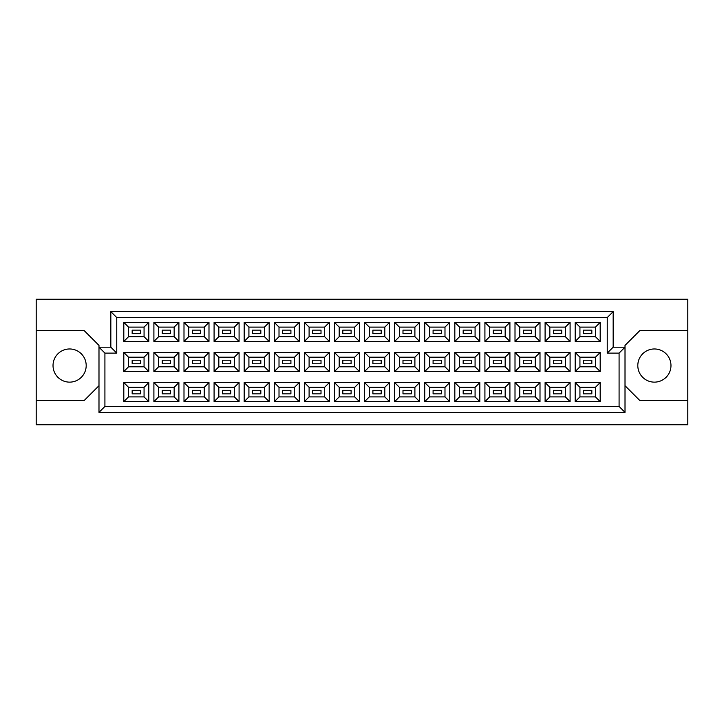 <?xml version="1.0" encoding="UTF-8"?>
<svg xmlns="http://www.w3.org/2000/svg" width="724" height="724" viewBox="0 0 724 724"><rect width="100%" height="100%" fill="white"/><g stroke="black" fill="none" stroke-linecap="round" stroke-linejoin="round"><path stroke-width="1.09" d="M654.387 348.968A16.589 16.589 0 0 0 637.808 365.557A16.589 16.589 0 0 0 654.387 382.136A16.589 16.589 0 0 0 670.976 365.557A16.589 16.589 0 0 0 654.387 348.968M69.613 348.968A16.589 16.589 0 0 0 53.024 365.557A16.589 16.589 0 0 0 69.613 382.136A16.589 16.589 0 0 0 86.192 365.557A16.589 16.589 0 0 0 69.613 348.968M591.834 393.865L583.544 393.865L583.544 390.317L591.834 390.317L591.834 393.865L583.544 393.865L583.544 390.317L591.834 390.317L591.834 393.865M591.834 363.774L583.544 363.774L583.544 360.226L591.834 360.226L591.834 363.774M591.834 333.683L583.544 333.683L583.544 330.135L591.834 330.135L591.834 333.683M561.743 393.865L553.453 393.865L553.453 390.317L561.743 390.317L561.743 393.865L553.453 393.865L553.453 390.317L561.743 390.317L561.743 393.865M561.743 363.774L553.453 363.774L553.453 360.226L561.743 360.226L561.743 363.774M561.743 333.683L553.453 333.683L553.453 330.135L561.743 330.135L561.743 333.683M531.651 393.865L523.361 393.865L523.361 390.317L531.651 390.317L531.651 393.865L523.361 393.865L523.361 390.317L531.651 390.317L531.651 393.865M531.651 363.774L523.361 363.774L523.361 360.226L531.651 360.226L531.651 363.774M531.651 333.683L523.361 333.683L523.361 330.135L531.651 330.135L531.651 333.683M501.56 393.865L493.27 393.865L493.27 390.317L501.56 390.317L501.56 393.865L493.27 393.865L493.27 390.317L501.56 390.317L501.56 393.865M501.56 363.774L493.27 363.774L493.27 360.226L501.56 360.226L501.56 363.774M501.56 333.683L493.27 333.683L493.27 330.135L501.56 330.135L501.56 333.683M471.469 393.865L463.179 393.865L463.179 390.317L471.469 390.317L471.469 393.865L463.179 393.865L463.179 390.317L471.469 390.317L471.469 393.865M471.469 363.774L463.179 363.774L463.179 360.226L471.469 360.226L471.469 363.774M471.469 333.683L463.179 333.683L463.179 330.135L471.469 330.135L471.469 333.683M441.378 393.865L433.088 393.865L433.088 390.317L441.378 390.317L441.378 393.865L433.088 393.865L433.088 390.317L441.378 390.317L441.378 393.865M441.378 363.774L433.088 363.774L433.088 360.226L441.378 360.226L441.378 363.774M441.378 333.683L433.088 333.683L433.088 330.135L441.378 330.135L441.378 333.683M411.286 393.865L402.987 393.865L402.987 390.317L411.286 390.317L411.286 393.865L402.987 393.865L402.987 390.317L411.286 390.317L411.286 393.865M411.286 363.774L402.987 363.774L402.987 360.226L411.286 360.226L411.286 363.774M411.286 333.683L402.987 333.683L402.987 330.135L411.286 330.135L411.286 333.683M381.195 393.865L372.896 393.865L372.896 390.317L381.195 390.317L381.195 393.865L372.896 393.865L372.896 390.317L381.195 390.317L381.195 393.865M381.195 363.774L372.896 363.774L372.896 360.226L381.195 360.226L381.195 363.774M381.195 333.683L372.896 333.683L372.896 330.135L381.195 330.135L381.195 333.683M351.104 393.865L342.805 393.865L342.805 390.317L351.104 390.317L351.104 393.865L342.805 393.865L342.805 390.317L351.104 390.317L351.104 393.865M351.104 363.774L342.805 363.774L342.805 360.226L351.104 360.226L351.104 363.774M351.104 333.683L342.805 333.683L342.805 330.135L351.104 330.135L351.104 333.683M321.013 393.865L312.714 393.865L312.714 390.317L321.013 390.317L321.013 393.865L312.714 393.865L312.714 390.317L321.013 390.317L321.013 393.865M321.013 363.774L312.714 363.774L312.714 360.226L321.013 360.226L321.013 363.774M321.013 333.683L312.714 333.683L312.714 330.135L321.013 330.135L321.013 333.683M290.912 393.865L282.622 393.865L282.622 390.317L290.912 390.317L290.912 393.865L282.622 393.865L282.622 390.317L290.912 390.317L290.912 393.865M290.912 363.774L282.622 363.774L282.622 360.226L290.912 360.226L290.912 363.774M290.912 333.683L282.622 333.683L282.622 330.135L290.912 330.135L290.912 333.683M260.821 393.865L252.531 393.865L252.531 390.317L260.821 390.317L260.821 393.865L252.531 393.865L252.531 390.317L260.821 390.317L260.821 393.865M260.821 363.774L252.531 363.774L252.531 360.226L260.821 360.226L260.821 363.774M260.821 333.683L252.531 333.683L252.531 330.135L260.821 330.135L260.821 333.683M230.73 393.865L222.44 393.865L222.44 390.317L230.73 390.317L230.73 393.865L222.44 393.865L222.44 390.317L230.73 390.317L230.73 393.865M230.73 363.774L222.44 363.774L222.44 360.226L230.73 360.226L230.73 363.774M230.73 333.683L222.44 333.683L222.44 330.135L230.73 330.135L230.73 333.683M200.638 393.865L192.349 393.865L192.349 390.317L200.638 390.317L200.638 393.865L192.349 393.865L192.349 390.317L200.638 390.317L200.638 393.865M200.638 363.774L192.349 363.774L192.349 360.226L200.638 360.226L200.638 363.774M200.638 333.683L192.349 333.683L192.349 330.135L200.638 330.135L200.638 333.683M170.547 393.865L162.257 393.865L162.257 390.317L170.547 390.317L170.547 393.865L162.257 393.865L162.257 390.317L170.547 390.317L170.547 393.865M170.547 363.774L162.257 363.774L162.257 360.226L170.547 360.226L170.547 363.774M170.547 333.683L162.257 333.683L162.257 330.135L170.547 330.135L170.547 333.683M140.456 393.865L132.166 393.865L132.166 390.317L140.456 390.317L140.456 393.865L132.166 393.865L132.166 390.317L140.456 390.317L140.456 393.865M140.456 363.774L132.166 363.774L132.166 360.226L140.456 360.226L140.456 363.774M140.456 333.683L132.166 333.683L132.166 330.135L140.456 330.135L140.456 333.683M625.011 385.693L639.817 400.508L687.8 400.508L687.8 299.211L36.2 299.211L36.2 400.508L84.183 400.508L98.989 385.693M36.2 400.508L36.2 424.789L687.8 424.789L687.8 400.508M687.8 330.606L639.817 330.606L625.011 345.411L625.011 412.354L98.989 412.354L98.989 345.411L84.183 330.606L36.2 330.606M104.917 353.113L98.989 347.194L110.835 347.194L110.835 311.646L613.165 311.646L613.165 347.194L625.011 347.194L619.083 353.113L607.237 353.113L607.237 317.574L116.763 317.574L116.763 353.113L104.917 353.113L104.917 406.426L619.083 406.426L619.083 353.113M600.187 401.63L575.191 401.63L575.191 382.553L600.187 382.553L600.187 401.63L595.454 396.888L595.454 387.295L579.933 387.295L579.933 396.888L595.454 396.888M600.187 371.539L575.191 371.539L575.191 352.461L600.187 352.461L600.187 371.539L595.454 366.797L595.454 357.204L579.933 357.204L579.933 366.797L595.454 366.797M600.187 341.447L575.191 341.447L575.191 322.37L600.187 322.37L600.187 341.447L595.454 336.705L595.454 327.112L579.933 327.112L579.933 336.705L595.454 336.705M570.096 401.63L545.1 401.63L545.1 382.553L570.096 382.553L570.096 401.63L565.363 396.888L565.363 387.295L549.842 387.295L549.842 396.888L565.363 396.888M570.096 371.539L545.1 371.539L545.1 352.461L570.096 352.461L570.096 371.539L565.363 366.797L565.363 357.204L549.842 357.204L549.842 366.797L565.363 366.797M570.096 341.447L545.1 341.447L545.1 322.37L570.096 322.37L570.096 341.447L565.363 336.705L565.363 327.112L549.842 327.112L549.842 336.705L565.363 336.705M540.004 401.63L515.008 401.63L515.008 382.553L540.004 382.553L540.004 401.63L535.262 396.888L535.262 387.295L519.751 387.295L519.751 396.888L535.262 396.888M540.004 371.539L515.008 371.539L515.008 352.461L540.004 352.461L540.004 371.539L535.262 366.797L535.262 357.204L519.751 357.204L519.751 366.797L535.262 366.797M540.004 341.447L515.008 341.447L515.008 322.37L540.004 322.37L540.004 341.447L535.262 336.705L535.262 327.112L519.751 327.112L519.751 336.705L535.262 336.705M509.913 401.63L484.917 401.63L484.917 382.553L509.913 382.553L509.913 401.63L505.171 396.888L505.171 387.295L489.65 387.295L489.65 396.888L505.171 396.888M509.913 371.539L484.917 371.539L484.917 352.461L509.913 352.461L509.913 371.539L505.171 366.797L505.171 357.204L489.65 357.204L489.65 366.797L505.171 366.797M509.913 341.447L484.917 341.447L484.917 322.37L509.913 322.37L509.913 341.447L505.171 336.705L505.171 327.112L489.65 327.112L489.65 336.705L505.171 336.705M479.822 401.63L454.826 401.63L454.826 382.553L479.822 382.553L479.822 401.63L475.08 396.888L475.08 387.295L459.559 387.295L459.559 396.888L475.08 396.888M479.822 371.539L454.826 371.539L454.826 352.461L479.822 352.461L479.822 371.539L475.08 366.797L475.08 357.204L459.559 357.204L459.559 366.797L475.08 366.797M479.822 341.447L454.826 341.447L454.826 322.37L479.822 322.37L479.822 341.447L475.08 336.705L475.08 327.112L459.559 327.112L459.559 336.705L475.08 336.705M449.731 401.63L424.735 401.63L424.735 382.553L449.731 382.553L449.731 401.63L444.988 396.888L444.988 387.295L429.468 387.295L429.468 396.888L444.988 396.888M449.731 371.539L424.735 371.539L424.735 352.461L449.731 352.461L449.731 371.539L444.988 366.797L444.988 357.204L429.468 357.204L429.468 366.797L444.988 366.797M449.731 341.447L424.735 341.447L424.735 322.37L449.731 322.37L449.731 341.447L444.988 336.705L444.988 327.112L429.468 327.112L429.468 336.705L444.988 336.705M419.639 401.63L394.643 401.63L394.643 382.553L419.639 382.553L419.639 401.63L414.897 396.888L414.897 387.295L399.377 387.295L399.377 396.888L414.897 396.888M419.639 371.539L394.643 371.539L394.643 352.461L419.639 352.461L419.639 371.539L414.897 366.797L414.897 357.204L399.377 357.204L399.377 366.797L414.897 366.797M419.639 341.447L394.643 341.447L394.643 322.37L419.639 322.37L419.639 341.447L414.897 336.705L414.897 327.112L399.377 327.112L399.377 336.705L414.897 336.705M389.548 401.63L364.543 401.63L364.543 382.553L389.548 382.553L389.548 401.63L384.806 396.888L384.806 387.295L369.285 387.295L369.285 396.888L384.806 396.888M389.548 371.539L364.543 371.539L364.543 352.461L389.548 352.461L389.548 371.539L384.806 366.797L384.806 357.204L369.285 357.204L369.285 366.797L384.806 366.797M389.548 341.447L364.543 341.447L364.543 322.37L389.548 322.37L389.548 341.447L384.806 336.705L384.806 327.112L369.285 327.112L369.285 336.705L384.806 336.705M359.457 401.63L334.452 401.63L334.452 382.553L359.457 382.553L359.457 401.63L354.715 396.888L354.715 387.295L339.194 387.295L339.194 396.888L354.715 396.888M359.457 371.539L334.452 371.539L334.452 352.461L359.457 352.461L359.457 371.539L354.715 366.797L354.715 357.204L339.194 357.204L339.194 366.797L354.715 366.797M359.457 341.447L334.452 341.447L334.452 322.37L359.457 322.37L359.457 341.447L354.715 336.705L354.715 327.112L339.194 327.112L339.194 336.705L354.715 336.705M329.357 401.63L304.361 401.63L304.361 382.553L329.357 382.553L329.357 401.63L324.623 396.888L324.623 387.295L309.103 387.295L309.103 396.888L324.623 396.888M329.357 371.539L304.361 371.539L304.361 352.461L329.357 352.461L329.357 371.539L324.623 366.797L324.623 357.204L309.103 357.204L309.103 366.797L324.623 366.797M329.357 341.447L304.361 341.447L304.361 322.37L329.357 322.37L329.357 341.447L324.623 336.705L324.623 327.112L309.103 327.112L309.103 336.705L324.623 336.705M299.265 401.63L274.269 401.63L274.269 382.553L299.265 382.553L299.265 401.63L294.532 396.888L294.532 387.295L279.012 387.295L279.012 396.888L294.532 396.888M299.265 371.539L274.269 371.539L274.269 352.461L299.265 352.461L299.265 371.539L294.532 366.797L294.532 357.204L279.012 357.204L279.012 366.797L294.532 366.797M299.265 341.447L274.269 341.447L274.269 322.37L299.265 322.37L299.265 341.447L294.532 336.705L294.532 327.112L279.012 327.112L279.012 336.705L294.532 336.705M269.174 401.63L244.178 401.63L244.178 382.553L269.174 382.553L269.174 401.63L264.441 396.888L264.441 387.295L248.92 387.295L248.92 396.888L264.441 396.888M269.174 371.539L244.178 371.539L244.178 352.461L269.174 352.461L269.174 371.539L264.441 366.797L264.441 357.204L248.92 357.204L248.92 366.797L264.441 366.797M269.174 341.447L244.178 341.447L244.178 322.37L269.174 322.37L269.174 341.447L264.441 336.705L264.441 327.112L248.92 327.112L248.92 336.705L264.441 336.705M239.083 401.63L214.087 401.63L214.087 382.553L239.083 382.553L239.083 401.63L234.35 396.888L234.35 387.295L218.829 387.295L218.829 396.888L234.35 396.888M239.083 371.539L214.087 371.539L214.087 352.461L239.083 352.461L239.083 371.539L234.35 366.797L234.35 357.204L218.829 357.204L218.829 366.797L234.35 366.797M239.083 341.447L214.087 341.447L214.087 322.37L239.083 322.37L239.083 341.447L234.35 336.705L234.35 327.112L218.829 327.112L218.829 336.705L234.35 336.705M208.992 401.63L183.996 401.63L183.996 382.553L208.992 382.553L208.992 401.63L204.249 396.888L204.249 387.295L188.738 387.295L188.738 396.888L204.249 396.888M208.992 371.539L183.996 371.539L183.996 352.461L208.992 352.461L208.992 371.539L204.249 366.797L204.249 357.204L188.738 357.204L188.738 366.797L204.249 366.797M208.992 341.447L183.996 341.447L183.996 322.37L208.992 322.37L208.992 341.447L204.249 336.705L204.249 327.112L188.738 327.112L188.738 336.705L204.249 336.705M178.9 401.63L153.904 401.63L153.904 382.553L178.9 382.553L178.9 401.63L174.158 396.888L174.158 387.295L158.637 387.295L158.637 396.888L174.158 396.888M178.9 371.539L153.904 371.539L153.904 352.461L178.9 352.461L178.9 371.539L174.158 366.797L174.158 357.204L158.637 357.204L158.637 366.797L174.158 366.797M178.9 341.447L153.904 341.447L153.904 322.37L178.9 322.37L178.9 341.447L174.158 336.705L174.158 327.112L158.637 327.112L158.637 336.705L174.158 336.705M148.809 401.63L123.813 401.63L123.813 382.553L148.809 382.553L148.809 401.63L144.067 396.888L144.067 387.295L128.546 387.295L128.546 396.888L144.067 396.888M148.809 371.539L123.813 371.539L123.813 352.461L148.809 352.461L148.809 371.539L144.067 366.797L144.067 357.204L128.546 357.204L128.546 366.797L144.067 366.797M148.809 341.447L123.813 341.447L123.813 322.37L148.809 322.37L148.809 341.447L144.067 336.705L144.067 327.112L128.546 327.112L128.546 336.705L144.067 336.705M144.067 327.112L148.809 322.37M128.546 327.112L123.813 322.37M123.813 341.447L128.546 336.705M144.067 357.204L148.809 352.461M128.546 357.204L123.813 352.461M123.813 371.539L128.546 366.797M144.067 387.295L148.809 382.553M128.546 387.295L123.813 382.553M123.813 401.63L128.546 396.888M174.158 327.112L178.9 322.37M158.637 327.112L153.904 322.37M153.904 341.447L158.637 336.705M174.158 357.204L178.9 352.461M158.637 357.204L153.904 352.461M153.904 371.539L158.637 366.797M174.158 387.295L178.9 382.553M158.637 387.295L153.904 382.553M153.904 401.63L158.637 396.888M204.249 327.112L208.992 322.37M188.738 327.112L183.996 322.37M183.996 341.447L188.738 336.705M204.249 357.204L208.992 352.461M188.738 357.204L183.996 352.461M183.996 371.539L188.738 366.797M204.249 387.295L208.992 382.553M188.738 387.295L183.996 382.553M183.996 401.63L188.738 396.888M234.35 327.112L239.083 322.37M218.829 327.112L214.087 322.37M214.087 341.447L218.829 336.705M234.35 357.204L239.083 352.461M218.829 357.204L214.087 352.461M214.087 371.539L218.829 366.797M234.35 387.295L239.083 382.553M218.829 387.295L214.087 382.553M214.087 401.63L218.829 396.888M264.441 327.112L269.174 322.37M248.92 327.112L244.178 322.37M244.178 341.447L248.92 336.705M264.441 357.204L269.174 352.461M248.92 357.204L244.178 352.461M244.178 371.539L248.92 366.797M264.441 387.295L269.174 382.553M248.92 387.295L244.178 382.553M244.178 401.63L248.92 396.888M294.532 327.112L299.265 322.37M279.012 327.112L274.269 322.37M274.269 341.447L279.012 336.705M294.532 357.204L299.265 352.461M279.012 357.204L274.269 352.461M274.269 371.539L279.012 366.797M294.532 387.295L299.265 382.553M279.012 387.295L274.269 382.553M274.269 401.63L279.012 396.888M324.623 327.112L329.357 322.37M309.103 327.112L304.361 322.37M304.361 341.447L309.103 336.705M324.623 357.204L329.357 352.461M309.103 357.204L304.361 352.461M304.361 371.539L309.103 366.797M324.623 387.295L329.357 382.553M309.103 387.295L304.361 382.553M304.361 401.63L309.103 396.888M354.715 327.112L359.457 322.37M339.194 327.112L334.452 322.37M334.452 341.447L339.194 336.705M354.715 357.204L359.457 352.461M339.194 357.204L334.452 352.461M334.452 371.539L339.194 366.797M354.715 387.295L359.457 382.553M339.194 387.295L334.452 382.553M334.452 401.63L339.194 396.888M384.806 327.112L389.548 322.37M369.285 327.112L364.543 322.37M364.543 341.447L369.285 336.705M384.806 357.204L389.548 352.461M369.285 357.204L364.543 352.461M364.543 371.539L369.285 366.797M384.806 387.295L389.548 382.553M369.285 387.295L364.543 382.553M364.543 401.63L369.285 396.888M414.897 327.112L419.639 322.37M399.377 327.112L394.643 322.37M394.643 341.447L399.377 336.705M414.897 357.204L419.639 352.461M399.377 357.204L394.643 352.461M394.643 371.539L399.377 366.797M414.897 387.295L419.639 382.553M399.377 387.295L394.643 382.553M394.643 401.63L399.377 396.888M444.988 327.112L449.731 322.37M429.468 327.112L424.735 322.37M424.735 341.447L429.468 336.705M444.988 357.204L449.731 352.461M429.468 357.204L424.735 352.461M424.735 371.539L429.468 366.797M444.988 387.295L449.731 382.553M429.468 387.295L424.735 382.553M424.735 401.63L429.468 396.888M475.08 327.112L479.822 322.37M459.559 327.112L454.826 322.37M454.826 341.447L459.559 336.705M475.08 357.204L479.822 352.461M459.559 357.204L454.826 352.461M454.826 371.539L459.559 366.797M475.08 387.295L479.822 382.553M459.559 387.295L454.826 382.553M454.826 401.63L459.559 396.888M505.171 327.112L509.913 322.37M489.65 327.112L484.917 322.37M484.917 341.447L489.65 336.705M505.171 357.204L509.913 352.461M489.65 357.204L484.917 352.461M484.917 371.539L489.65 366.797M505.171 387.295L509.913 382.553M489.65 387.295L484.917 382.553M484.917 401.63L489.65 396.888M535.262 327.112L540.004 322.37M519.751 327.112L515.008 322.37M515.008 341.447L519.751 336.705M535.262 357.204L540.004 352.461M519.751 357.204L515.008 352.461M515.008 371.539L519.751 366.797M535.262 387.295L540.004 382.553M519.751 387.295L515.008 382.553M515.008 401.63L519.751 396.888M565.363 327.112L570.096 322.37M549.842 327.112L545.1 322.37M545.1 341.447L549.842 336.705M565.363 357.204L570.096 352.461M549.842 357.204L545.1 352.461M545.1 371.539L549.842 366.797M565.363 387.295L570.096 382.553M549.842 387.295L545.1 382.553M545.1 401.63L549.842 396.888M595.454 327.112L600.187 322.37M579.933 327.112L575.191 322.37M575.191 341.447L579.933 336.705M595.454 357.204L600.187 352.461M579.933 357.204L575.191 352.461M575.191 371.539L579.933 366.797M595.454 387.295L600.187 382.553M579.933 387.295L575.191 382.553M575.191 401.63L579.933 396.888M110.835 311.646L116.763 317.574M116.763 353.113L110.835 347.194M613.165 311.646L607.237 317.574M104.917 406.426L98.989 412.354M613.165 347.194L607.237 353.113M619.083 406.426L625.011 412.354"/></g></svg>
